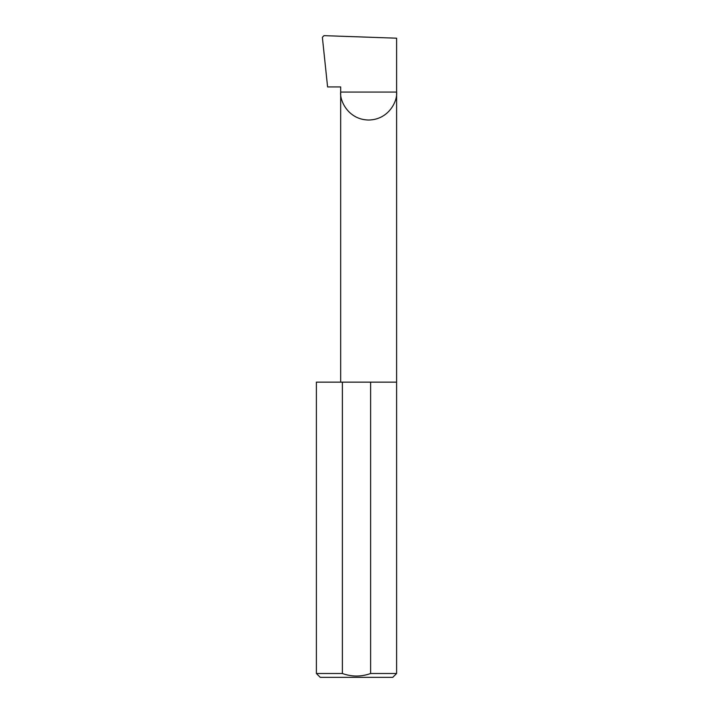 <?xml version="1.0" encoding="UTF-8"?>
<svg xmlns="http://www.w3.org/2000/svg" width="713" height="713" viewBox="0 0 713 713"><rect width="100%" height="100%" fill="white"/><g stroke="black" fill="none" stroke-linecap="round" stroke-linejoin="round"><path stroke-width="1.07" d="M340.671 382.141L340.671 92.066L396.606 92.066L396.606 38.19L323.987 35.65L322.374 37.308L327.588 86.933L340.671 86.933L340.671 92.066C339.548 100.239 347.944 119.65 368.639 120.034C389.343 119.65 397.738 100.239 396.606 92.066L396.606 673.5L392.756 677.35L320.244 677.35L316.394 673.5L342.383 673.5C351.785 676.887 361.197 676.887 370.617 673.5L396.606 673.5M370.617 673.5L370.617 382.141L396.606 382.141M316.394 673.5L316.394 382.141L342.383 382.141L342.383 673.5M370.617 382.141L342.383 382.141"/></g></svg>
